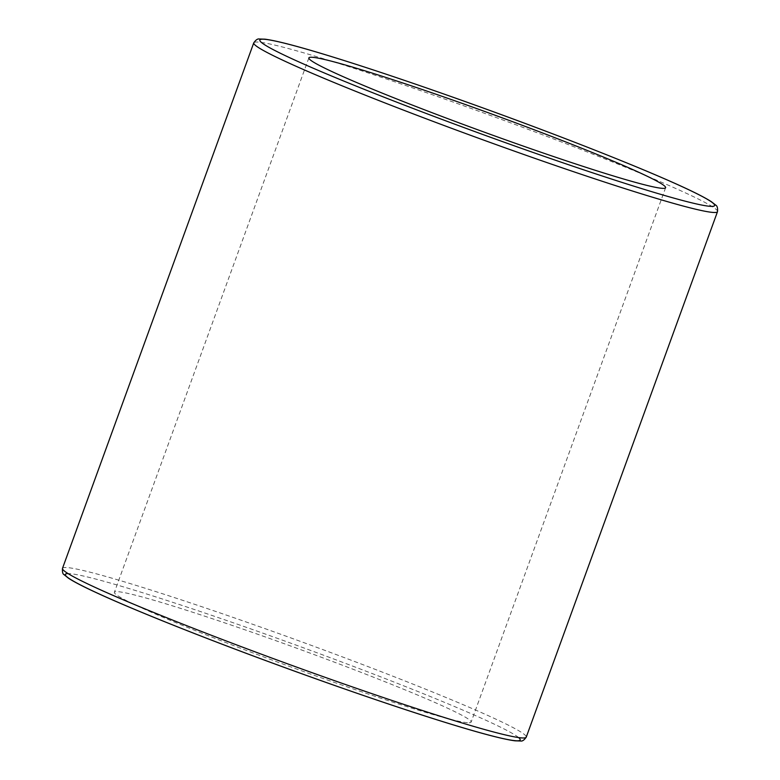 <?xml version="1.0" encoding="UTF-8"?>
<svg xmlns="http://www.w3.org/2000/svg" width="780" height="780" viewBox="0 0 780 780"><rect width="100%" height="100%" fill="white"/><g stroke="black" fill="none" stroke-linecap="round" stroke-linejoin="round"><path stroke-width="0.58" stroke-dasharray="3.9 2.92" d="M467.454 722.699A189.813 9.799 -160 0 1 272.942 660.367A189.813 9.799 -160 0 1 114.387 592.274A189.813 9.799 -160 0 1 296.098 647.985A189.813 9.799 -160 0 1 471.12 722.114A189.813 9.799 -160 0 1 467.454 722.699M518.602 737.568A242.014 12.499 20 0 0 338.783 660.875A242.014 12.499 20 0 0 68.074 573.592M62.497 568.347A246.763 12.743 -160 0 1 341.308 656.497A246.763 12.743 -160 0 1 526.246 737.139M717.502 211.653A246.763 12.743 20 0 0 532.565 131.011A246.763 12.743 20 0 0 253.753 42.861M308.88 57.886L114.387 592.274M665.613 187.726L471.12 722.114"/><path stroke-width="1.17" d="M661.957 188.311A189.813 9.799 -160 0 1 467.435 125.98A189.813 9.799 -160 0 1 308.88 57.886A189.813 9.799 -160 0 1 490.601 113.597A189.813 9.799 -160 0 1 665.613 187.726A189.813 9.799 -160 0 1 661.957 188.311M68.074 573.592A242.014 12.499 20 0 0 288.473 668.938A242.014 12.499 20 0 0 518.602 737.568M526.246 737.139A246.763 12.743 -160 0 1 521.489 737.899A246.763 12.743 -160 0 1 268.613 656.867A246.763 12.743 -160 0 1 62.497 568.347C62.224 571.974 62.741 574.07 64.048 574.636L68.445 578.194C73.544 581.558 82.231 586.092 94.487 591.796C128.466 607.678 191.344 632.999 260.023 658.486C328.331 683.767 388.947 704.73 441.87 721.354C478.403 732.761 502.788 739.245 515.044 740.825L520.66 741C522.337 741.38 524.199 740.093 526.246 737.139L717.502 211.653C717.834 208.075 717.239 205.891 715.708 205.101L711.292 201.63C700.898 194.961 678.044 184.255 642.73 169.504C611.442 156.468 574.977 142.126 533.325 126.497C465.036 100.864 390.673 75.016 338.13 58.646C301.597 47.239 277.212 40.755 264.956 39.175L259.34 39C257.663 38.62 255.801 39.907 253.753 42.861A246.763 12.743 20 0 0 459.878 131.381A246.763 12.743 20 0 0 712.745 212.413A246.763 12.743 20 0 0 717.502 211.653M533.286 126.487A242.014 12.499 -160 0 1 657.14 193.294A242.014 12.499 -160 0 1 271.323 48.633A242.014 12.499 -160 0 1 533.286 126.487M253.753 42.861L62.497 568.347"/></g></svg>
